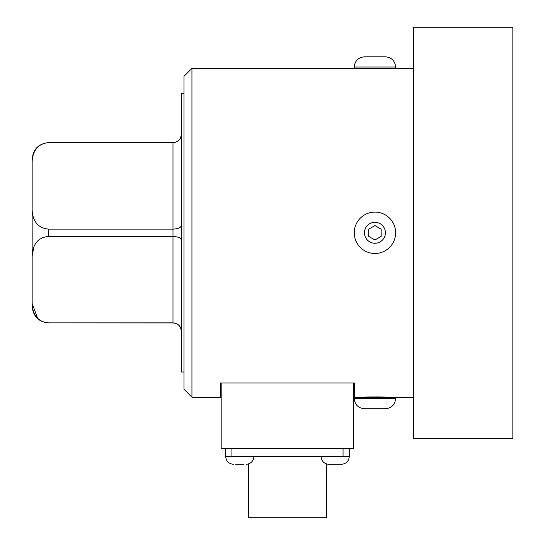 <?xml version="1.0" encoding="UTF-8"?>
<svg xmlns="http://www.w3.org/2000/svg" width="545" height="545" viewBox="0 0 545 545"><rect width="100%" height="100%" fill="white"/><g stroke="black" fill="none" stroke-linecap="round" stroke-linejoin="round"><path stroke-width="0.82" d="M253.936 456.485C253.452 461.247 250.85 463.856 246.115 464.313L248.363 463.979L248.363 517.75L326.605 517.75L326.605 463.979M243.922 464.313L235.706 464.313M321.032 456.485C321.516 461.247 324.125 463.856 328.86 464.313L341.456 464.313C346.191 463.856 348.793 461.247 349.277 456.485C348.793 461.247 346.191 463.856 341.456 464.313L339.262 464.313M183.985 372.017L181.335 372.017L181.335 93.549L183.985 93.549M395.622 398.538L395.622 397.216L354.25 397.216L354.25 398.538C354.863 404.731 358.269 408.137 364.462 408.75L385.41 408.75C391.603 408.137 395.009 404.731 395.622 398.538L354.25 398.538M191.942 68.357L183.985 76.314L183.985 389.259L191.942 397.216L191.942 68.357L395.622 68.357L395.622 67.028C395.009 60.836 391.603 57.436 385.41 56.823L364.462 56.823C358.269 57.436 354.863 60.836 354.25 67.028L354.25 68.357M374.933 253.473A20.683 20.683 0 0 0 395.622 232.783A20.683 20.683 0 0 0 374.933 212.1A20.683 20.683 0 0 0 354.25 232.783A20.683 20.683 0 0 0 374.933 253.473M381.166 236.387L374.933 239.984L368.706 236.387L368.706 229.186L374.933 225.589L381.166 229.186L381.166 236.387M413.389 68.357L385.812 68.357C386.473 68.745 363.399 68.745 364.06 68.357M191.942 397.216L220.453 397.216L220.453 382.958L354.379 382.958L354.379 397.216M413.389 397.216L385.812 397.216C386.473 396.821 363.399 396.821 364.06 397.216M413.389 438.323L413.389 27.25L512.845 27.25L512.845 438.323L413.389 438.323M181.335 134.261C180.838 139.336 178.052 142.122 172.983 142.613L48.73 142.688L172.983 142.688C178.167 142.088 180.947 139.37 181.335 134.533M181.335 225.46C180.947 227.647 178.167 228.866 172.983 229.118L48.73 229.118C35.064 228.212 31.951 216.501 32.155 208.49L32.155 163.316C31.951 155.305 35.064 143.594 48.73 142.688L48.73 142.613C38.668 143.594 33.136 149.119 32.155 159.188L32.155 163.316L32.155 159.188M181.335 331.04C180.947 326.203 178.167 323.485 172.983 322.878L48.73 322.878C35.084 321.993 31.951 310.262 32.155 302.257L32.155 257.083C31.951 249.072 35.084 237.347 48.73 236.455L172.983 236.455C178.167 236.7 180.947 237.92 181.335 240.113M32.182 303.558L37.612 318.266M40.65 320.63L43.082 321.836M44.302 322.245L48.41 322.878M33.906 246.769L32.182 255.775M32.155 257.083L32.155 208.49L32.155 257.083M32.155 302.257L32.155 306.379L32.155 302.257M221.181 382.958L221.181 448.262L353.787 448.262L353.787 382.958M225.296 456.485L225.296 448.262L225.296 456.485L349.672 456.485L349.672 448.262L349.672 456.485M354.25 67.028L395.622 67.028M374.933 243.261A10.478 10.478 0 0 0 385.41 232.783A10.478 10.478 0 0 0 374.933 222.312A10.478 10.478 0 0 0 364.462 232.783A10.478 10.478 0 0 0 374.933 243.261M172.983 142.688L172.983 322.953C178.052 323.451 180.838 326.237 181.335 331.312M172.983 322.953L48.73 322.878M48.73 236.455L48.73 229.118M343.043 448.262L343.043 456.485M231.925 456.485L231.925 448.262M172.983 142.613L48.73 142.613M48.73 322.953C38.661 321.972 33.136 316.447 32.155 306.379M225.691 456.485C226.175 461.247 228.777 463.856 233.512 464.313"/></g></svg>
